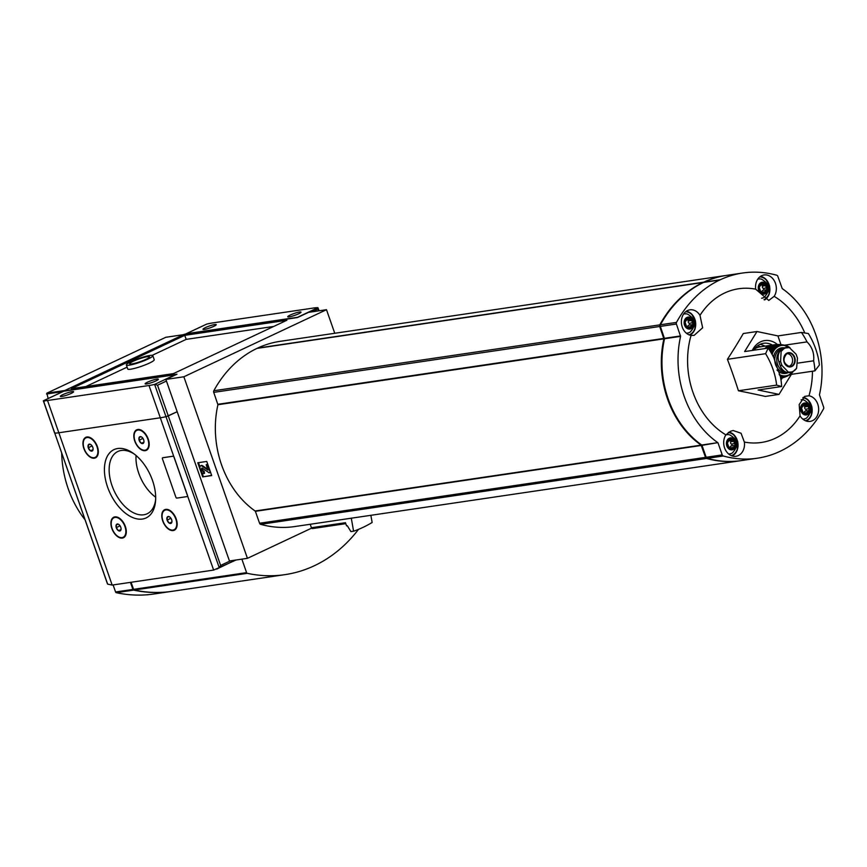 <?xml version="1.0" encoding="UTF-8"?>
<svg xmlns="http://www.w3.org/2000/svg" width="867" height="867" viewBox="0 0 867 867"><rect width="100%" height="100%" fill="white"/><g stroke="black" fill="none" stroke-linecap="round" stroke-linejoin="round"><path stroke-width="1.3" d="M792.828 371.748L796.6 368.302L797.488 358.158L796.112 354.235L789.338 347.58L784.527 348.046L781.134 351.438L780.582 361.539L781.958 365.462L788.396 372.16L792.384 371.943M786.542 347.45L785.101 347.667A10.577 8.453 81.6 0 0 778.88 361.788L780.257 365.722A10.577 8.453 81.6 0 0 789.566 372.528L791.018 372.322M779.91 364.736A9.418 7.521 -98.4 0 1 779.021 362.2M780.376 350.528A11.878 9.483 81.6 0 0 777.19 363.013A11.878 9.483 81.6 0 0 785.654 371.976M754.008 349.488A17.058 13.623 -98.4 0 1 756.523 347.895A17.058 13.623 -98.4 0 1 759.611 346.952L771.294 345.229A17.058 13.623 81.6 0 0 768.205 346.171A17.058 13.623 81.6 0 0 764.781 348.588M757.888 345.586A18.673 14.923 81.6 0 0 757.856 345.586L760.5 346.865M727.391 443.048L727.836 442.278L727.391 443.048A4.855 3.88 81.6 0 0 728.974 447.589L727.391 443.048A4.855 3.88 81.6 0 1 729.678 439.331L730.393 439.721L729.678 439.331L727.836 442.278M734.425 443.666L735.151 444.684A4.855 3.88 81.6 0 0 733.569 440.143L734.425 443.666L731.434 444.11A1.723 1.376 -98.4 0 1 730.621 441.791L733.612 441.346M732.864 448.412L731.705 448.076L732.864 448.412A4.855 3.88 81.6 0 0 735.151 444.684L732.864 448.412A4.855 3.88 81.6 0 1 728.974 447.589L729.721 447.654L728.974 447.589M729.169 447.74L730.155 447.372L728.93 447.545M729.721 447.654L731.705 448.076M730.09 447.372A1.723 1.376 -98.4 0 1 731.217 445.974L734.273 445.519M805.692 405.615L807.719 405.268A4.855 3.88 81.6 0 0 803.839 404.455L807.719 405.268L809.301 409.809A4.855 3.88 81.6 0 0 807.719 405.268M803.839 404.455A4.855 3.88 81.6 0 0 801.542 408.173A4.855 3.88 81.6 0 0 803.135 412.714L801.542 408.173L803.839 404.455L804.554 404.856L803.319 405.03M803.33 412.865L803.135 412.714A4.855 3.88 81.6 0 0 807.014 413.537L805.866 413.201L807.014 413.537A4.855 3.88 81.6 0 0 809.301 409.809L808.467 410.644M803.872 412.779L805.866 413.201M805.389 412.822L807.242 412.551L807.014 413.537M807.242 412.551L808.423 410.644L805.367 411.099A1.723 1.376 -98.4 0 1 805.421 411.088L808.272 410.665M759.232 287.378L759.687 286.609L759.232 287.378A4.855 3.88 81.6 0 0 760.825 291.908L759.232 287.378A4.855 3.88 81.6 0 1 761.529 283.65L762.245 284.051L761.529 283.65L759.72 286.598M766.276 287.985L767.002 289.004A4.855 3.88 81.6 0 0 765.409 284.474L766.276 287.985L763.274 288.429A1.723 1.376 -98.4 0 1 762.461 286.11L765.463 285.666M761.02 292.06L760.825 291.908A4.855 3.88 81.6 0 0 764.705 292.732L763.556 292.396L764.705 292.732A4.855 3.88 81.6 0 0 767.002 289.004L766.157 289.838M760.782 291.865L762.006 291.691L760.825 291.908M761.573 291.984L763.556 292.396M763.079 292.016L764.943 291.745L764.705 292.732M764.943 291.745L766.114 289.838L763.058 290.293A1.723 1.376 -98.4 0 1 763.123 290.282L765.973 289.86M686.588 320.086L691.259 319.338A4.855 3.88 81.6 0 0 687.379 318.525L691.259 319.338L692.852 323.879A4.855 3.88 81.6 0 0 691.259 319.338M687.379 318.525A4.855 3.88 81.6 0 0 685.082 322.242A4.855 3.88 81.6 0 0 686.675 326.783L685.082 322.242L687.379 318.525L688.095 318.926L686.859 319.099M686.87 326.935L686.675 326.783A4.855 3.88 81.6 0 0 690.555 327.607L689.406 327.271L690.555 327.607A4.855 3.88 81.6 0 0 692.852 323.879L692.007 324.713M686.631 326.74L687.845 326.566L686.675 326.783M687.412 326.848L689.406 327.271M688.929 326.892L690.793 326.621L690.555 327.607M690.793 326.621L691.964 324.713L688.907 325.168A1.723 1.376 -98.4 0 1 688.972 325.158L691.812 324.735M725.885 434.876L730.578 431.246L733.146 430.509L741.068 433.262L744.352 442.062A12.951 10.35 -98.4 0 1 735.985 456.27A12.951 10.35 -98.4 0 1 725.202 449.42A12.951 10.35 -98.4 0 1 725.885 434.876A77.694 62.066 -98.4 0 1 691.053 335.431A12.951 10.35 -98.4 0 1 681.538 324.052A12.951 10.35 -98.4 0 1 687.553 310.549A12.951 10.35 -98.4 0 1 689.894 309.833A12.951 10.35 -98.4 0 1 699.983 315.36A77.694 62.066 -98.4 0 1 755.688 289.166A12.951 10.35 -98.4 0 1 761.703 275.673A12.951 10.35 -98.4 0 1 764.055 274.958A12.951 10.35 -98.4 0 1 774.838 281.808A12.951 10.35 -98.4 0 1 774.155 296.341A77.694 62.066 -98.4 0 1 786.705 306.084A77.694 62.066 -98.4 0 1 804.793 332.961M800.057 415.857L799.19 404.564L804.728 396.371L808.987 395.796A12.951 10.35 -98.4 0 1 818.643 408.704A12.951 10.35 -98.4 0 1 810.146 421.395A12.951 10.35 -98.4 0 1 800.057 415.857A77.694 62.066 -98.4 0 1 744.352 442.062M812.466 371.228A77.694 62.066 -98.4 0 1 808.987 395.796M776.615 385.121L781.633 386.519L758.094 389.998L779.01 394.398L765.323 396.425A344.177 58.62 -175.1 0 0 738.424 390.768A344.177 201.242 -115.2 0 0 727.413 359.317A344.177 142.621 -45.6 0 0 743.301 333.535L756.989 331.508L744.634 351.568L768.173 348.09L765.604 353.682A47.49 27.766 64.8 0 1 776.615 385.121L738.424 390.768M774.155 296.341L768.78 300.437L755.688 289.166M699.983 315.36L702.638 327.791L694.088 335.399L691.053 335.431M756.989 331.508L777.916 335.919L801.455 332.44L808.391 333.557A47.49 27.766 64.8 0 1 819.402 364.996L814.915 370.87L791.376 374.349L779.01 394.398M765.604 353.682L727.413 359.317M801.455 332.44A47.49 27.766 64.8 0 1 807.014 341.88L784.689 345.174M777.916 335.919L780.961 344.622M798.128 363.089L813.636 360.802A47.49 27.766 64.8 0 1 814.915 370.87M791.159 373.742L791.376 374.349M781.633 386.519A47.49 27.766 -115.2 0 0 780.354 376.451L773.732 357.529A47.49 27.766 -115.2 0 0 768.173 348.09M740.992 460.626A125.206 100.03 -98.4 0 1 740.667 460.68A125.206 100.03 -98.4 0 1 706.572 458.448A1.723 1.376 -98.4 0 1 705.521 457.364L701.11 445.118A89.594 71.571 -98.4 0 1 663.894 338.845L659.689 326.491A1.723 1.376 -98.4 0 1 659.798 324.865A125.206 100.03 -98.4 0 1 702.985 282.501L257.174 348.35M740.667 460.68L294.704 526.562A125.206 100.03 -98.4 0 1 260.609 524.329A1.723 1.376 -98.4 0 1 259.558 523.245L255.386 511.324L701.349 445.454M311.632 528.133L247.442 558.326L183.858 376.777L165.879 379.443L176.976 374.219L63.941 390.919L184.389 334.272L297.414 317.571L308.511 312.358L326.491 309.703L183.858 376.777M334.749 333.275L326.491 309.703M257.087 348.35L257.011 348.382A125.206 100.03 -98.4 0 0 213.824 390.746A1.723 1.376 -98.4 0 0 213.726 392.372L217.92 404.726A89.594 71.571 -98.4 0 0 255.136 510.999L255.386 511.324M257.466 348.296L257.651 348.079A125.206 100.03 -98.4 0 1 280.008 341.36L725.972 275.478A125.206 100.03 -98.4 0 1 726.297 275.435M48.151 398.527L46.829 393.163L165.77 337.306M184.747 335.345L286.869 320.259L173.4 373.623L71.278 388.709L184.747 335.345L186.167 339.376L273.712 326.447M186.167 339.376L152.191 355.351M127.102 367.153L85.844 386.563M126.333 364.953L127.742 368.995A14.035 1.972 -19.3 0 0 141.646 366.221A14.035 1.972 -19.3 0 0 154.228 359.718L152.82 355.676A14.035 1.972 -19.3 0 0 149.872 355.47A14.035 1.972 -19.3 0 0 134.84 359.989A14.035 1.972 -19.3 0 0 126.333 364.953A14.035 1.972 -19.3 0 0 140.226 362.189A14.035 1.972 -19.3 0 0 152.82 355.676M202.705 476.893L211.7 475.56L206.758 461.439L197.763 462.772L202.705 476.893L211.635 475.365M247.442 558.326L229.452 560.982L165.879 379.443M147.282 356.695A10.502 1.485 -19.3 0 0 136.032 360.065A10.502 1.485 -19.3 0 0 129.671 363.793A10.502 1.485 -19.3 0 0 140.064 361.712A10.502 1.485 -19.3 0 0 149.482 356.846A10.502 1.485 -19.3 0 0 147.282 356.695M198.467 462.664L199.952 466.901M201.924 472.537L203.344 476.59M200.916 470.792A3.24 1.897 -115.2 0 0 203.897 473.534L203.452 471.475L204.081 471.182A1.506 0.889 -115.2 0 1 202.694 469.903L202.347 468.906L201.708 469.21A1.084 0.629 -115.2 0 1 202.434 468.234L209.034 472.775L210.323 472.58L207.495 464.517L206.205 464.701L208.004 470.142L202.033 466.088A2.807 1.636 -115.2 0 0 200.624 465.839A2.807 1.636 -115.2 0 0 200.147 468.624L200.916 470.792M204.081 471.182L204.536 473.23L203.897 473.534M207.831 469.35L202.661 465.785A2.807 1.636 -115.2 0 0 201.263 465.536A2.807 1.636 -115.2 0 0 200.971 465.752M207.744 464.278L206.205 464.701M202.282 468.158A1.084 0.629 -115.2 0 0 202.347 468.906M202.694 469.903L202.054 470.196L201.708 469.21M202.054 470.196A1.506 0.889 -115.2 0 0 203.452 471.475M64.537 390.638L183.555 334.662M61.665 453.116A94.991 75.884 81.6 0 0 84.999 519.723M370.87 515.301L372.127 522.498A145.288 116.07 -98.4 0 1 353.584 531.211L350.929 531.601L347.309 525.749L346.562 525.857L345.456 522.703L311.416 527.732L310.202 524.264M351.287 518.13L353.584 531.211M312.564 528.567L345.792 523.657L312.705 528.534A1.3 1.03 -98.4 0 1 311.416 527.732M703.419 282.501L703.614 282.198A125.206 100.03 -98.4 0 1 725.972 275.478M757.368 458.209L741.318 460.583A125.206 100.03 -98.4 0 1 707.223 458.361A1.723 1.376 -98.4 0 1 706.172 457.277L701.988 445.356L717.811 442.647A89.594 71.571 -98.4 0 1 680.595 336.374L676.39 324.02A1.723 1.376 -98.4 0 1 676.488 322.405A125.206 100.03 -98.4 0 1 719.675 280.03L720.314 279.738A125.206 100.03 -98.4 0 1 742.672 273.007A125.206 100.03 -98.4 0 1 776.767 275.24A1.723 1.376 -98.4 0 1 777.818 276.324L782.229 288.581A89.594 71.571 -98.4 0 1 819.445 394.843L823.65 407.197A1.723 1.376 -98.4 0 1 823.552 408.823A125.206 100.03 -98.4 0 1 757.368 458.209A125.206 100.03 -98.4 0 1 723.273 455.988A1.723 1.376 -98.4 0 1 722.222 454.904L718.049 442.983M703.787 282.382L703.625 282.404A125.206 100.03 -98.4 0 0 660.437 324.767A1.723 1.376 -98.4 0 0 660.329 326.393L664.534 338.748A89.594 71.571 -98.4 0 0 701.75 445.02L701.988 445.356M704.08 282.328L704.264 282.111A125.206 100.03 -98.4 0 1 726.611 275.381L742.672 273.007M813.636 360.802C814.395 353.389 812.184 347.082 807.014 341.88M777.504 344.557A22.618 18.066 81.6 0 0 760.597 341.826A22.618 18.066 81.6 0 0 752.263 350.441M780.961 379.779A22.618 18.066 81.6 0 0 782.424 377.817M685.082 322.242L685.537 321.473M686.989 317.42A6.047 4.834 81.6 0 0 686.111 327.693A6.047 4.834 81.6 0 0 693.795 324.085A6.047 4.834 81.6 0 0 686.989 317.42M686.306 333.145A9.71 7.76 81.6 0 0 690.078 332.137C696.634 325.017 695.746 318.98 687.401 314.049A9.71 7.76 81.6 0 0 683.51 314.179M801.542 408.173L801.942 407.414M803.449 403.35A6.047 4.834 81.6 0 0 802.571 413.624A6.047 4.834 81.6 0 0 810.255 410.015A6.047 4.834 81.6 0 0 803.449 403.35M802.766 419.075A9.71 7.76 81.6 0 0 806.527 418.067C813.094 410.947 812.206 404.911 803.861 399.99A9.71 7.76 81.6 0 0 801.151 399.806M765.409 284.474L764.228 284.463L765.409 284.474A4.855 3.88 81.6 0 0 761.529 283.65M761.009 284.224L764.228 284.463L760.738 285.21M761.139 282.544A6.047 4.834 81.6 0 0 760.261 292.818A6.047 4.834 81.6 0 0 767.945 289.21A6.047 4.834 81.6 0 0 761.139 282.544M761.627 298.226A9.71 7.76 81.6 0 0 764.228 297.262C770.785 290.142 769.896 284.105 761.551 279.185A9.71 7.76 81.6 0 0 757.66 279.304M733.569 440.143L732.387 440.143L733.569 440.143A4.855 3.88 81.6 0 0 729.678 439.331M729.169 439.905L732.387 440.143L728.887 440.891M729.288 438.225A6.047 4.834 81.6 0 0 728.421 448.499A6.047 4.834 81.6 0 0 736.105 444.89A6.047 4.834 81.6 0 0 729.288 438.225M728.616 453.95A9.71 7.76 81.6 0 0 732.377 452.942C738.944 445.811 738.045 439.786 729.711 434.855A9.71 7.76 81.6 0 0 725.809 434.985M689.059 325.147A0.975 0.78 -98.4 0 0 689.124 323.304A1.723 1.376 -98.4 0 1 688.311 320.985L691.302 320.541M688.095 319.858A0.975 0.78 -98.4 0 1 688.311 320.985M687.78 326.566A1.723 1.376 -98.4 0 1 688.907 325.168M762.245 284.983A0.975 0.78 -98.4 0 1 762.461 286.11M761.93 291.702A1.723 1.376 -98.4 0 1 763.058 290.293M763.274 288.429A0.975 0.78 -98.4 0 1 763.209 290.272M805.519 411.077A0.975 0.78 -98.4 0 0 805.584 409.235A1.723 1.376 -98.4 0 1 804.771 406.916L807.762 406.471M804.543 405.789A0.975 0.78 -98.4 0 1 804.771 406.916M804.24 412.497A1.723 1.376 -98.4 0 1 805.367 411.099M730.393 440.664A0.975 0.78 -98.4 0 1 730.621 441.791M731.217 445.974A1.723 1.376 -98.4 0 1 731.271 445.963L734.121 445.54M731.434 444.11A0.975 0.78 -98.4 0 1 731.358 445.952M764.943 346.171A20.114 16.061 81.6 0 0 759.904 344.394M772.54 345.12A20.114 16.061 81.6 0 0 763.567 343.278A20.114 16.061 81.6 0 0 759.926 344.383A20.114 16.061 81.6 0 0 753.499 350.257M788.547 366.459A6.481 5.169 81.6 0 0 792.514 359.339A6.481 5.169 81.6 0 0 786.651 353.66M117.706 448.51A37.736 22.065 -115.2 0 0 116.048 503.293A37.736 22.065 -115.2 0 0 155.583 500.682A37.736 22.065 -115.2 0 0 133.312 453.333A37.736 22.065 -115.2 0 0 117.706 448.51M86.928 437.001A11.336 6.622 -115.2 0 0 86.429 453.452A11.336 6.622 -115.2 0 0 98.307 452.672A11.336 6.622 -115.2 0 0 91.62 438.453A11.336 6.622 -115.2 0 0 86.928 437.001M137.799 429.49A11.336 6.622 -115.2 0 0 137.3 445.941A11.336 6.622 -115.2 0 0 149.167 445.161A11.336 6.622 -115.2 0 0 142.481 430.942A11.336 6.622 -115.2 0 0 137.799 429.49M114.899 516.884A11.336 6.622 -115.2 0 0 114.401 533.335A11.336 6.622 -115.2 0 0 126.279 532.544A11.336 6.622 -115.2 0 0 119.592 518.336A11.336 6.622 -115.2 0 0 114.899 516.884M165.77 509.373A11.336 6.622 -115.2 0 0 165.272 525.825A11.336 6.622 -115.2 0 0 177.139 525.034A11.336 6.622 -115.2 0 0 170.452 510.815A11.336 6.622 -115.2 0 0 165.77 509.373M187.283 496.531A1.084 0.629 -115.2 0 0 187.51 495.447L174.083 457.115A1.084 0.629 -115.2 0 0 173.086 456.205L162.812 457.722A1.084 0.629 -115.2 0 0 162.671 457.776M175.654 374.837A1.723 1.008 -115.2 0 0 175.156 374.75L63.79 391.201L43.437 400.792A28.069 3.956 -19.3 0 0 47.533 400.5L149.005 385.512L160.308 417.786L58.837 432.774A28.069 3.956 160.7 0 1 54.74 433.067L54.74 433.067A28.069 3.956 -19.3 0 0 58.837 432.774L160.308 417.786A28.069 3.956 -19.3 0 0 166.345 416.583A28.069 3.956 160.7 0 1 160.308 417.786L174.007 457.158A1.084 0.629 -115.2 0 0 173.01 456.237L162.736 457.765A1.084 0.629 -115.2 0 0 162.443 458.86L175.871 497.192A1.084 0.629 -115.2 0 0 176.857 498.102L187.142 496.585A1.084 0.629 -115.2 0 0 187.424 495.48L174.007 457.158M236.062 560.006L213.64 570.074L112.168 585.073L47.533 400.5M170.636 510.945A10.794 6.307 -115.2 0 0 166.345 509.688A10.794 6.307 -115.2 0 0 165.283 510.002A10.794 6.307 -115.2 0 0 165.044 510.121M174.224 529.639A10.794 6.307 -115.2 0 0 174.462 529.542A10.794 6.307 -115.2 0 0 177.161 524.817M119.765 518.455A10.794 6.307 -115.2 0 0 115.474 517.198A10.794 6.307 -115.2 0 0 114.411 517.523A10.794 6.307 -115.2 0 0 114.184 517.642M123.363 537.161A10.794 6.307 -115.2 0 0 123.602 537.052A10.794 6.307 -115.2 0 0 126.289 532.327M142.654 431.062A10.794 6.307 -115.2 0 0 138.373 429.804A10.794 6.307 -115.2 0 0 137.311 430.13A10.794 6.307 -115.2 0 0 137.073 430.249M146.252 449.767A10.794 6.307 -115.2 0 0 146.49 449.659A10.794 6.307 -115.2 0 0 149.178 444.934M91.794 438.583A10.794 6.307 -115.2 0 0 87.502 437.326A10.794 6.307 -115.2 0 0 86.44 437.64A10.794 6.307 -115.2 0 0 86.212 437.759M95.392 457.277A10.794 6.307 -115.2 0 0 95.63 457.18A10.794 6.307 -115.2 0 0 98.318 452.455M166.442 381.057L157.534 385.241L168.263 415.911L166.345 416.583L177.182 411.717L168.263 415.911L220.63 565.425L219.243 567.636L154.608 384.406A28.069 3.956 -19.3 0 1 149.005 385.512M216.717 569.11L235.206 560.136M107.378 583.372L107.638 584.13L112.168 585.073M136.054 455.478A33.304 19.475 -115.2 0 0 155.681 497.203M134.418 454.145A34.409 20.114 -115.2 0 0 121.239 450.472A34.409 20.114 -115.2 0 0 118.27 451.306A34.409 20.114 -115.2 0 0 114.292 491.188A34.409 20.114 -115.2 0 0 147.553 513.567A34.409 20.114 -115.2 0 0 155.659 499.316M92.736 450.493L90.504 450.818L88.336 447.957L88.391 444.771L89.886 444.424M89.334 444.132A3.739 2.189 -115.2 0 0 89.128 449.507A3.739 2.189 -115.2 0 0 93.083 449.431A3.739 2.189 -115.2 0 0 90.775 444.543A3.739 2.189 -115.2 0 0 89.334 444.132M87.025 437.542A10.794 6.307 -115.2 0 0 85.963 437.868A10.794 6.307 -115.2 0 0 84.847 450.32A10.794 6.307 -115.2 0 0 95.153 457.397A10.794 6.307 -115.2 0 0 96.649 445.811A10.794 6.307 -115.2 0 0 87.025 437.542M143.597 442.983L141.375 443.308L139.197 440.447L139.251 437.25L140.747 436.914M140.205 436.621A3.739 2.189 -115.2 0 0 139.988 441.986A3.739 2.189 -115.2 0 0 143.944 441.921A3.739 2.189 -115.2 0 0 141.646 437.022A3.739 2.189 -115.2 0 0 140.205 436.621M137.896 430.032A10.794 6.307 -115.2 0 0 136.834 430.346A10.794 6.307 -115.2 0 0 135.718 442.799A10.794 6.307 -115.2 0 0 146.014 449.886A10.794 6.307 -115.2 0 0 147.509 438.29A10.794 6.307 -115.2 0 0 137.896 430.032M120.708 530.366L118.486 530.702L116.308 527.84L116.362 524.643L117.858 524.307M117.305 524.015A3.739 2.189 -115.2 0 0 117.099 529.379A3.739 2.189 -115.2 0 0 121.055 529.314A3.739 2.189 -115.2 0 0 118.746 524.416A3.739 2.189 -115.2 0 0 117.305 524.015M114.997 517.426A10.794 6.307 -115.2 0 0 113.935 517.74A10.794 6.307 -115.2 0 0 112.818 530.192A10.794 6.307 -115.2 0 0 123.125 537.28A10.794 6.307 -115.2 0 0 124.62 525.684A10.794 6.307 -115.2 0 0 114.997 517.426M171.568 522.855L169.347 523.18L167.179 520.319L167.223 517.133L168.718 516.786M168.176 516.504A3.739 2.189 -115.2 0 0 167.96 521.869A3.739 2.189 -115.2 0 0 171.915 521.804A3.739 2.189 -115.2 0 0 169.618 516.905A3.739 2.189 -115.2 0 0 168.176 516.504M165.868 509.915A10.794 6.307 -115.2 0 0 164.806 510.23A10.794 6.307 -115.2 0 0 163.69 522.682A10.794 6.307 -115.2 0 0 173.996 529.759A10.794 6.307 -115.2 0 0 175.492 518.173A10.794 6.307 -115.2 0 0 165.868 509.915M93.007 449.648L90.504 450.818M91.989 445.746L88.336 447.957M91.978 446.245L92.791 447.307M120.979 529.52L118.486 530.702M119.96 525.63L116.308 527.84M119.949 526.128L120.762 527.19M171.839 522.01L169.347 523.18M170.832 518.119L167.179 520.319M170.821 518.607L171.623 519.68M143.868 442.127L141.375 443.308M142.849 438.236L139.197 440.447M142.849 438.735L143.651 439.797M156.905 379.107A7.012 0.986 -19.3 0 0 149.384 381.361A7.012 0.986 -19.3 0 0 145.125 383.843A7.012 0.986 -19.3 0 0 146.599 383.951A7.012 0.986 -19.3 0 0 154.12 381.697A7.012 0.986 -19.3 0 0 158.368 379.204A7.012 0.986 -19.3 0 0 156.905 379.107M72.124 391.624A7.012 0.986 -19.3 0 0 64.613 393.878A7.012 0.986 -19.3 0 0 60.354 396.371A7.012 0.986 -19.3 0 0 61.828 396.468A7.012 0.986 -19.3 0 0 69.338 394.214A7.012 0.986 -19.3 0 0 73.597 391.732A7.012 0.986 -19.3 0 0 72.124 391.624M43.393 400.782L44.282 401.334L43.393 400.782M54.686 432.915L107.454 583.849M157.534 385.241L155.063 384.384M204.46 329.395A7.012 0.986 -19.3 0 0 211.971 327.13A7.012 0.986 -19.3 0 0 216.23 324.648A7.012 0.986 -19.3 0 0 214.756 324.551A7.012 0.986 -19.3 0 0 207.235 326.805A7.012 0.986 -19.3 0 0 202.986 329.287A7.012 0.986 -19.3 0 0 204.46 329.395M289.231 316.867A7.012 0.986 -19.3 0 0 296.752 314.613A7.012 0.986 -19.3 0 0 301.001 312.131A7.012 0.986 -19.3 0 0 299.538 312.022A7.012 0.986 -19.3 0 0 292.016 314.277A7.012 0.986 -19.3 0 0 287.757 316.769A7.012 0.986 -19.3 0 0 289.231 316.867M185.744 334.077A1.723 1.008 64.8 0 1 186.037 333.795A1.723 1.008 64.8 0 1 186.199 333.752L297.565 317.3A1.084 0.629 64.8 0 1 297.88 317.355M297.565 317.3L317.961 307.709L319.099 310.798M186.199 333.752L206.747 324.085A28.069 3.956 -19.3 0 1 212.35 322.979L313.821 307.991A28.069 3.956 -19.3 0 1 317.918 307.698L318.384 310.895M358.537 529.347A161.912 129.356 -98.4 0 1 285.005 574.637L171.969 591.337A161.912 129.356 -98.4 0 1 134.255 590.026A1.084 0.867 -98.4 0 1 133.561 589.332L131.09 582.277M285.005 574.637A161.912 129.356 -98.4 0 1 247.29 573.325A1.084 0.867 -98.4 0 1 246.596 572.643L241.871 559.15M171.644 591.381A161.912 129.356 -98.4 0 1 171.33 591.424A161.912 129.356 -98.4 0 1 133.616 590.113A1.084 0.867 -98.4 0 1 132.922 589.43L130.44 582.364M171.33 591.424L153.99 593.993A161.912 129.356 -98.4 0 1 116.276 592.681A1.084 0.867 -98.4 0 1 115.582 591.988L113.1 584.932M781.958 365.462L780.257 365.722M780.582 361.539L778.88 361.788M260.609 524.329L706.572 458.448M62.944 391.57L46.569 393.997M202.661 465.785L202.033 466.088M64.678 390.529L46.829 393.163M183.381 334.705L165.532 337.339M259.558 523.245L705.521 457.364M255.136 510.999L701.11 445.118M217.92 404.726L663.894 338.845M217.899 404.293L663.862 338.412M213.726 392.372L659.689 326.491M213.824 390.746L659.798 324.865M257.011 348.382L702.985 282.501M257.651 348.079L703.614 282.198M704.264 282.111L720.314 279.738M703.625 282.404L719.675 280.03M660.437 324.767L676.488 322.405M660.329 326.393L676.39 324.02M664.512 338.314L680.562 335.941M664.534 338.748L680.595 336.374M701.75 445.02L717.811 442.647M706.172 457.277L722.222 454.904M707.223 458.361L723.273 455.988M689.048 334.846A11.77 9.396 81.6 0 0 695.442 322.112A11.77 9.396 81.6 0 0 685.634 311.762M689.829 335.128A12.409 9.916 81.6 0 0 695.562 322.09A12.409 9.916 81.6 0 0 686.306 311.264M805.508 420.777A11.77 9.396 81.6 0 0 811.956 408.498A11.77 9.396 81.6 0 0 802.831 397.736M806.288 421.059A12.409 9.916 81.6 0 0 812.076 408.368A12.409 9.916 81.6 0 0 803.33 397.303L807.806 399.6L811.935 406.829L811.349 415.434L808.391 419.704L806.299 421.069M764 299.668A11.77 9.396 81.6 0 0 769.506 286.717A11.77 9.396 81.6 0 0 759.795 276.887M760.467 276.378L765.496 278.795L769.625 286.023L769.04 294.628L764.629 299.928A12.409 9.916 81.6 0 0 769.647 286.782A12.409 9.916 81.6 0 0 760.457 276.389M731.358 455.652A11.77 9.396 81.6 0 0 737.774 443.124A11.77 9.396 81.6 0 0 728.28 432.579M728.952 432.113L733.645 434.475L737.774 441.704L737.199 450.309L734.241 454.579L732.149 455.944A12.409 9.916 81.6 0 0 737.904 443.102A12.409 9.916 81.6 0 0 728.941 432.124M689.124 323.304L692.115 322.86M805.584 409.235L808.575 408.791M731.228 447.697L733.092 447.426M772.779 345.109A17.058 13.623 81.6 0 0 771.294 345.229L772.79 345.109M771.262 345.673A16.625 13.276 81.6 0 0 768.596 346.529A16.625 13.276 81.6 0 0 765.734 348.447M767.685 348.155L771.11 345.749L774.394 344.773A17.047 13.623 81.6 0 0 771.164 345.727A17.047 13.623 81.6 0 0 767.739 348.155M774.394 344.773L777.428 344.567A17.004 13.579 81.6 0 0 776.203 344.589A17.004 13.579 81.6 0 0 772.334 345.608A17.004 13.579 81.6 0 0 768.465 348.501M780.712 378.261A17.004 13.579 81.6 0 0 781.167 378.164L781.167 378.164A17.004 13.579 81.6 0 0 782.337 377.839L780.712 378.272M775.987 344.817A16.787 13.406 81.6 0 0 772.53 345.792A16.787 13.406 81.6 0 0 768.628 348.74M769.148 349.542L773.906 345.554L778.642 344.502A16.82 13.438 81.6 0 0 773.938 345.543A16.82 13.438 81.6 0 0 769.17 349.564M780.668 378.023A16.82 13.438 81.6 0 0 783.53 377.535L780.668 378.023M781.893 344.752A16.581 13.243 81.6 0 0 780.679 344.589A16.581 13.243 81.6 0 0 775.315 345.586A16.581 13.243 81.6 0 0 769.874 350.658M780.571 377.535A16.581 13.243 81.6 0 0 785.448 376.874L785.448 376.874A16.581 13.243 81.6 0 0 786.564 376.365L783.53 377.535M781.904 344.752L778.642 344.502M780.593 344.773A16.365 13.07 81.6 0 0 775.488 345.77A16.365 13.07 81.6 0 0 770.037 350.918M780.528 377.297A16.365 13.07 81.6 0 0 785.318 376.722M770.828 352.219L776.951 345.749L783.107 344.882A16.17 12.918 81.6 0 0 776.995 345.738A16.17 12.918 81.6 0 0 770.861 352.273M780.387 376.592A16.17 12.918 81.6 0 0 787.691 375.899L780.387 376.614M790.01 347.786A15.758 12.593 81.6 0 0 784.96 345.239A15.758 12.593 81.6 0 0 778.317 345.944A15.758 12.593 81.6 0 0 771.749 353.801M779.628 375.281A15.758 12.593 81.6 0 0 789.36 375.021L789.36 375.021A15.758 12.593 81.6 0 0 793.099 371.629M790.043 347.797L783.107 344.882M789.393 347.602A15.335 12.257 81.6 0 0 778.653 346.312A15.335 12.257 81.6 0 0 772.107 354.44M779.151 374.457A15.335 12.257 81.6 0 0 792.622 371.845M784.288 347.84A12.951 10.35 81.6 0 0 779.433 348.534A12.951 10.35 81.6 0 0 773.505 357.074M776.995 369.981A12.951 10.35 81.6 0 0 788.211 372.593M782.088 348.892A11.878 9.483 81.6 0 0 780.43 349.455A11.878 9.483 81.6 0 0 775.206 363.306A11.878 9.483 81.6 0 0 786.055 372.29L786.369 372.246M788.396 372.16A12.42 9.916 81.6 0 0 796.6 368.302M789.338 347.58A12.42 9.916 81.6 0 0 781.134 351.438M787.063 353.086A7.185 5.733 81.6 0 0 783.746 360.65A7.185 5.733 81.6 0 0 789.143 366.904A7.185 5.733 81.6 0 0 795.093 358.927A7.185 5.733 81.6 0 0 787.063 353.086M789.479 366.589C783.118 363.392 782.305 359.014 787.03 353.454A6.806 5.44 81.6 0 0 783.931 360.932A6.806 5.44 81.6 0 0 789.479 366.589A6.806 5.44 81.6 0 0 794.627 359.025A6.806 5.44 81.6 0 0 787.518 353.259A6.806 5.44 81.6 0 0 787.019 353.465L787.518 353.259M213.64 570.074L187.424 495.48M230.373 560.851L220.63 565.425M107.638 584.13L43.437 400.792M175.156 374.75L154.608 384.406M312.153 311.817L317.777 309.172M134.255 590.026L247.29 573.325M133.561 589.332L246.596 572.643M116.276 592.681L133.616 590.113M115.582 591.988L132.922 589.43M201.263 465.536L200.624 465.839M183.501 334.662L165.651 337.306M703.701 282.382L719.762 280.008M689.839 335.139L691.931 333.773L694.89 329.503L695.475 320.898L691.346 313.67L686.317 311.253M803.037 406.016L805.692 405.626M787.691 375.899L793.121 371.618M43.35 400.803L54.632 433.023M63.681 391.223L43.361 400.782M186.037 333.795L206.509 324.171"/></g></svg>
